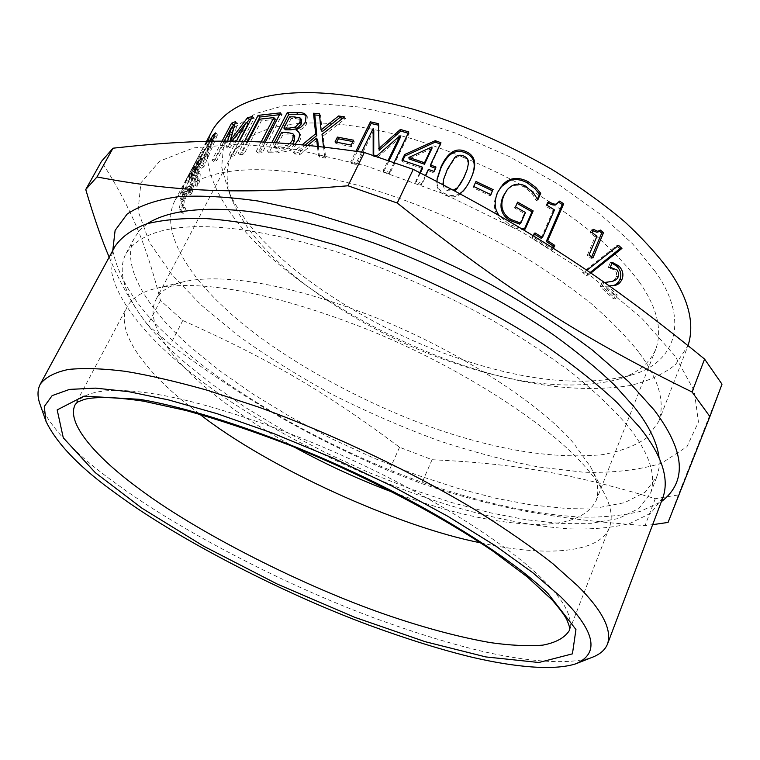 <?xml version="1.0" encoding="UTF-8"?>
<svg xmlns="http://www.w3.org/2000/svg" width="760" height="760" viewBox="0 0 760 760"><rect width="100%" height="100%" fill="white"/><g stroke="black" fill="none" stroke-linecap="round" stroke-linejoin="round"><path stroke-width="0.57" stroke-dasharray="3.8 2.85" d="M590.111 272.565L586.416 275.471L582.654 272.536L616.597 245.708L617.348 246.373M616.597 245.708L618.583 245.385M582.654 272.536L584.468 272.118L586.806 270.313M586.416 275.471L588.269 275.091L584.468 272.118M590.852 273.077L588.269 275.091M552.482 247.798L551.418 250.277L531.876 237.946L533.729 233.719L534.461 234.156M555.959 204.487L558.172 201.932L558.79 202.321M541.111 238.26L553.09 210.7L545.765 206.15L547.399 202.416L548.131 202.853M551.418 250.277L552.9 249.612L533.149 237.139L533.634 236.037M553.422 248.397L552.9 249.612M558.172 201.932L559.559 201.125M547.399 202.416L548.692 201.561M545.765 206.15L547.058 205.295M553.09 210.7L554.458 209.902M533.729 233.719L535.002 232.902M531.876 237.946L533.149 237.139M490.713 194.56L490.162 195.785L473.128 187.701L473.689 186.475L473.128 187.701M490.162 195.785L490.903 194.655M475.409 182.714L475.969 181.488M443.004 184.67L443.992 187.815L446.566 190.18L447.811 190.788L454.527 190.788M443.583 184.975L448.134 189.487L453.264 190.114M466.83 170.553L468.065 164.379C468.207 161.101 466.63 158.755 463.334 157.339C460.009 155.971 457.073 156.465 454.537 158.811L447.165 170.553L443.26 180.975M471.713 176.662L470.183 180.272C463.638 194.721 455.468 199.747 445.692 195.368C438.795 192.498 435.898 187.406 436.99 180.082L437.076 179.522M459.743 193.591C455.696 196.052 451.117 196.213 446.015 194.066C439.945 191.539 436.924 187.35 436.971 181.516M431.955 148.409L409.079 158.916M435.413 168.264L435.869 168.435L433.798 172.833L428.327 170.772L421.686 184.832L415.748 182.647L420.337 172.957M440.344 144.001L440.857 144.191L430.388 166.383M422.398 168.606L402.192 161.728L402.791 160.474M433.798 172.833L433.922 171.437M435.869 168.435L435.993 167.038M440.857 144.191L440.942 142.728M402.192 161.728L401.964 160.208M415.748 182.647L415.739 181.232L419.786 172.672M421.686 184.832L421.743 183.435L415.739 181.232M425.448 175.57L421.743 183.435M428.327 170.772L428.383 169.347M352.897 141.559L354.341 141.864L351.947 146.708L335.977 143.593L336.67 142.206M351.947 146.708L351.167 145.065M354.341 141.864L353.571 140.21M335.977 143.593L335.027 141.911M289.655 116.831L291.147 118.541L295.592 118.569L301.587 119.747L300.2 118.028M291.147 118.541L285.37 129.77M294.738 135.916L288.448 134.13L283.166 134.045L275.813 148.352L288.543 147.145L292.6 143.972M288.543 147.145L287.137 145.454L289.778 143.744M294.224 135.375L292.828 133.674M283.166 134.045L281.656 132.354M275.813 148.352L274.284 146.67L287.137 145.454M276.279 142.794L274.284 146.67M299.003 132.534L299.82 133.37C301.302 135.356 301.15 138.149 299.364 141.75L290.985 150.318L278.93 152.921L268.992 152.732L274.18 142.671M306.517 115.947L307.363 116.793L306.451 124.193L302.983 128.24L297.369 131.603M297.464 131.413L296.087 129.713M268.992 152.732L267.416 151.059L271.814 142.529M290.985 150.318L289.617 148.627L277.457 151.23L267.416 151.059M295.231 144.191L289.617 148.627M251.208 118.864L254.296 118.142L234.593 155.733L231.087 156.456L239.039 141.303M234.802 124.25L237.538 123.13L232.503 141.711L246.658 122.93M233.567 128.725L216.714 160.636L214.054 161.68L232.075 127.585M248.054 124.127L229.986 147.754L228.048 148.333L230.005 141.198M234.593 155.733L232.702 154.128L229.168 154.859L236.312 141.265M239.428 141.312L232.702 154.128M254.296 118.142L252.444 116.517M232.503 141.711L231.819 141.17M237.538 123.13L235.543 121.581M214.054 161.68L211.993 160.17L222.043 141.18M216.714 160.636L214.671 159.115L211.993 160.17M224.162 141.18L214.671 159.115M228.048 148.333L226.062 146.775L227.582 141.18M229.986 147.754L228.019 146.177L226.062 146.775M231.781 141.208L228.019 146.177M231.087 156.456L229.168 154.859M207.157 155.353L213.826 140.258L202.625 159.163L207.157 155.353L205 153.957L210.586 141.293M202.625 159.163L200.44 157.814L205 153.957M213.826 140.258L212.686 139.526M210.225 141.303L200.44 157.814M193.391 175.018L191.757 176.785L215.27 136.401L217.711 134.302L203.956 166.734L201.581 168.255L205.542 159.059L199.956 163.732L193.391 175.018L191.188 173.689L189.553 175.475L209.389 141.312M191.757 176.785L189.553 175.475M199.956 163.732L197.761 162.383L191.188 173.689M205.542 159.059L203.386 157.643L197.761 162.383M201.581 168.255L199.424 166.829L203.386 157.643M203.956 166.734L201.818 165.291L199.424 166.829M211.926 141.274L201.818 165.291M217.711 134.302L215.564 132.905M215.27 136.401L214.31 135.784M201.125 160.93L201.248 158.736C200.716 158.65 198.227 162.802 193.809 171.209C187.311 183.131 183.35 191.729 181.944 196.992L182.457 199.909L185.184 194.769L184.262 195.006L184.034 193.097C185.031 189.24 187.872 182.96 192.555 174.268L190.722 182.505L192.859 178.486L194.684 170.316L199.072 163.476L196.545 173.365L199.253 168.273L201.125 160.93L198.92 159.847L199.034 157.614C198.483 157.519 196.004 161.661 191.586 170.041C185.079 181.963 181.118 190.589 179.711 195.909L180.243 198.882L182.97 193.743L182.048 193.961L181.811 192.014C182.809 188.119 185.649 181.83 190.332 173.128L188.508 181.45L190.646 177.441L192.47 169.176L196.859 162.374L194.341 172.349L197.049 167.257L198.92 159.847M199.253 168.273L197.049 167.257M196.545 173.365L194.341 172.349M196.555 173.195L194.361 172.178M194.684 170.316L192.47 169.176M192.859 178.486L190.646 177.441M190.722 182.505L188.508 181.45M192.555 174.268L190.332 173.128M185.193 194.598L182.989 193.572M185.184 194.769L182.97 193.743M182.457 199.909L180.243 198.882M191.605 187.606L190.427 187.207L187.102 192.195L182.913 201.761L181.441 209.912L183.207 213.408L185.915 208.287L184.803 208.069L183.559 205.96L184.405 200.782L187.159 194.436L190.076 190.807L190.836 194.626L192.859 190.807L192.698 189.097L195.557 179.084L197.505 176.529L198.16 178.125L197.096 186.371L199.737 181.383L200.241 174.125L199.158 171.655L195.871 176.12L191.605 187.606L188.233 186.209L184.898 191.188L180.709 200.763L179.246 208.971L181.051 212.524L183.758 207.413L182.656 207.176L181.374 205.019L182.21 199.814L184.965 193.448L187.881 189.839L188.66 193.714L190.684 189.895L190.523 188.166L193.373 178.106L195.32 175.57L195.985 177.194L194.94 185.497L197.581 180.5L198.075 173.185L196.973 170.667L193.677 175.123L189.42 186.637M190.427 187.207L188.233 186.209M191.786 187.264L189.601 186.304M199.737 181.383L197.581 180.5M197.096 186.371L194.94 185.497M197.068 186.2L194.911 185.326M197.505 176.529L195.32 175.57M192.859 190.807L190.684 189.895M190.836 194.626L188.66 193.714M189.772 190.817L187.577 189.848M185.886 208.107L183.72 207.223M185.915 208.287L183.758 207.413M183.207 213.408L181.051 212.524M188.29 181.327L205.19 149.216L210.9 140.894L205 149.957L188.29 181.327L186.057 180.072L184.861 182.02L203.062 147.849L207.271 141.36M187.093 183.255L184.861 182.02M205 149.957L202.796 148.703L186.057 180.072M208.658 145.093L206.473 143.782L202.796 148.703M207.774 141.35L206.473 143.782M210.9 140.894L208.715 139.583M203.338 153.14L201.134 151.971M201.143 157.273L198.93 156.094M203.756 151.971L201.552 150.746M279.519 114.684L282.074 114.532L262.257 152.845L257.963 153.016L263.625 142.101M275.452 119.282L261.392 120.83L243.96 154.242L240.16 154.774L247.105 141.483M262.257 152.845L260.613 151.173L256.291 151.354L261.145 141.987M265.269 142.186L260.613 151.173M282.074 114.532L280.478 112.831M240.16 154.774L238.317 153.149L244.463 141.417M243.96 154.242L242.145 152.608L238.317 153.149M247.95 141.512L242.145 152.608M261.392 120.83L259.625 119.177M257.963 153.016L256.291 151.354M342.845 118.161L345.496 118.579L323.123 136.03L325.736 158.099L319.494 157.054L318.354 146.433M319.542 115.339L320.596 115.434L322.192 131.68M317.68 139.868L300.058 154.46L294.595 153.919L305.159 145.084M325.736 158.099L324.738 156.436L318.43 155.391L317.414 146.328M323.551 147.012L324.738 156.436M323.123 136.03L322.012 134.33M345.496 118.579L344.546 116.879M320.596 115.434L319.39 113.705M294.595 153.919L293.274 152.237L302.195 144.809M300.058 154.46L298.794 152.779L293.274 152.237M307.762 145.331L298.794 152.779M319.494 157.054L318.43 155.391M408.177 133.237L409.07 133.504L389.652 173.85L383.619 172.007L389.034 160.806M378.394 123.671L378.993 125.314L379.154 150.328M373.787 130.207L356.858 164.682L351.443 163.391L357.323 151.449M400.416 137.256L377.312 157.472L373.702 156.493L373.711 155.049M389.652 173.85L389.348 172.339L383.249 170.477L388.084 160.483M394.06 162.555L389.348 172.339M409.07 133.504L408.804 131.936M351.443 163.391L350.721 161.766L355.917 151.24M356.858 164.682L356.193 163.077L350.721 161.766M361.599 152.085L356.193 163.077M373.702 156.493L373.179 154.907M377.312 157.472L376.827 155.886M383.619 172.007L383.249 170.477M524.486 228.874L524.058 229.843L516.79 228.618L508.326 225.416C502.094 222.034 497.876 217.569 495.653 212.002C493.544 206.359 494.028 200.032 497.106 193.011L500.441 187.34M519.64 224.105L524.352 213.436L514.463 207.907L517.607 202.112M537.272 199.329L536.645 200.735L536.18 200.459L532.399 193.952L524.552 187.159C517.636 183.673 511.575 184.898 506.359 190.855M520.961 228.351L509.342 224.466L498.817 215.355M524.058 229.843L525.236 228.969M514.463 207.907L515.47 206.919M524.352 213.436L525.473 212.505M532.399 193.952L533.529 193.002M536.18 200.459L537.358 199.538M536.645 200.735L537.842 199.823M610.698 285.855L605.596 286.33L615.106 295.07L613.548 298.88L600.153 286.776L601.778 282.853L604.542 282.54M606.67 282.292L609.482 281.723C613.282 280.887 615.524 279.195 616.208 276.649L616.578 272.983L615.077 270.227L608.285 267.548L610.299 262.675L611.961 263.188M613.548 298.88L615.657 298.756L602.139 286.52L603.763 282.587L604.494 282.511M615.106 295.07L617.225 294.937L615.657 298.756M605.596 286.33L607.62 286.102L617.225 294.937M609.387 285.95L607.62 286.102M610.299 262.675L612.294 262.38M608.285 267.548L610.27 267.273M608.579 267.815L610.575 267.529M609.482 281.723L611.524 281.495M601.778 282.853L603.763 282.587M600.153 286.776L602.139 286.52M591.669 256.994L591.081 258.4L587.271 255.427L595.118 236.787L590.283 233.064L591.631 229.871L592.809 230.717M596.856 232.246L598.586 230.555L599.497 231.268M591.081 258.4L592.914 257.973M598.586 230.555L600.39 230.061M591.631 229.871L593.389 229.339M590.283 233.064L592.04 232.541M595.118 236.787L596.923 236.303M587.271 255.427L589.076 254.97M638.732 352.174C626.838 337.117 611.059 320.976 591.394 303.743C569.401 286.13 544.046 268.679 515.337 251.38C469.252 225.634 422.237 205.124 374.262 189.857C267.301 158.583 197.743 165.024 175.199 200.089C159.381 229.073 186.751 273.077 224.19 307.486C276.146 357.647 382.546 415.891 471.589 439.907C519.887 453.368 563.359 458.299 602.005 454.698C620.312 451.544 635.398 445.806 647.244 437.465L658.739 421.467C665.351 401.954 658.683 378.851 638.732 352.174M212.923 129.38C195.443 161.462 220.628 207.945 256.566 243.59C306.29 295.678 410.666 354.084 499.111 375.934C547.058 388.246 590.491 391.495 629.403 385.671C647.89 381.339 663.242 374.338 675.45 364.686L688.047 345.572M722 384.19L678.347 494.95L655.281 498.693C568.062 472.34 511.024 463.476 432.07 459.705L399.56 447.25C326.962 393.129 271.5 360.145 182.789 320.483L160.464 300.466C146.766 247.009 133.085 210.919 101.431 161.443M160.464 300.466L147.677 324.881L170.354 344.613C250.097 403.056 307.42 435.613 388.977 470.943L421.629 483.578C492.375 507.091 549.632 518.985 645.069 525.578L652.659 524.666M109.174 257.165C120.422 283.803 133.257 306.375 147.677 324.881M678.347 494.95L668.049 522.433M655.281 498.693L645.069 525.578M432.07 459.705L421.629 483.578M399.56 447.25L388.977 470.943M182.789 320.483L170.354 344.613M675.174 356.108L641.183 317.556L589.513 274.816L521.996 232.009L444.742 194.284L366.671 166.107L296.343 149.549L239.191 144.048L193.667 147.896L159.761 161.072L140.913 182.818L138.054 210.938L149.492 242.478L171.836 274.559L201.153 304.998L237.016 334.799C265.05 355.167 296.372 374.841 330.97 393.832C366.757 411.873 402.885 427.557 439.346 440.904C475.009 452.542 508.164 461.244 538.831 467.02L583.195 472.188C612.494 473.119 638.581 470.145 661.457 463.286L686.983 446.69L698.44 421.981L694.203 390.868L675.174 356.108M112.774 250.515C119.51 282.577 141.854 314.602 179.825 346.598C236.702 397.366 343.13 456.836 438.947 488.015C493.278 505.362 537.672 514.634 581.761 517.123C603.297 517.475 622.753 515.575 640.129 511.442L661.352 501.676M147.307 223.668L140.011 229.986L134.786 237.291C118.76 266.389 150.48 312.255 192.005 348.222L219.782 370.813L252.899 394.012L290.567 416.955L331.569 438.7L374.347 458.337L417.164 475.123L458.394 488.556L496.65 498.456L531.572 504.972L565.573 508.392L597.341 507.889L624.644 502.645L645.183 492.138L656.982 476.377L659.11 467.618L659.119 457.995M627.418 425.572C614.327 410.21 596.999 393.556 575.434 375.62C551.323 357.162 523.554 338.675 492.119 320.14C441.674 292.381 390.336 269.772 338.115 252.31C221.559 216.153 148.314 219.792 126.217 253.194C110.627 281.495 142.889 326.733 184.784 362.397L212.791 384.807L246.116 407.873L283.993 430.749L325.166 452.485L368.087 472.188L411.017 489.108L452.323 502.731L490.618 512.867L525.568 519.659L559.559 523.412L591.28 523.317L618.497 518.519L638.913 508.506L650.55 493.25C656.688 474.791 648.983 452.228 627.418 425.572M115.121 246.202C98.562 276.099 133.009 323.912 177.156 361.304C237.927 415.065 357.323 478.705 455.952 507.243C496.147 518.899 533.425 526.082 567.786 528.779C590.805 529.625 611.382 527.915 629.517 523.64L650.911 513.123L663.091 497.078M40.328 405.108C52.06 429.675 76.96 455.563 115.007 482.78C174.695 527.278 281.267 583.746 375.839 618.583C415.577 633.042 451.364 644.033 483.198 651.558C526.756 661.428 567.872 665.218 591.669 657.533M480.519 542.802C538.26 555.902 599.156 555.494 609.434 527.326C613.006 517.75 611.154 506.198 603.877 492.651C599.383 484.405 593.218 475.845 585.38 466.991C552.995 428.545 465.661 369.198 368.401 329.821C270.294 290.928 198.284 279.737 157.168 288.135C142.063 291.536 132.097 297.683 127.281 306.584C114.513 330.001 143.877 368.818 182.191 400.33L199.804 414.276M393.889 492.679C442.472 510.416 484.671 520.723 520.467 523.592C560.471 526.956 585.646 519.431 595.992 501.02C599.545 491.587 597.769 480.263 590.672 467.039L573.582 443.147C543.761 407.474 465.13 353.675 377.625 318.354C289.294 283.47 223.706 273.514 185.184 281.399C170.43 284.724 160.692 290.776 155.98 299.563C144.191 321.404 169.651 356.896 203.889 385.899C226.86 405.849 257.013 426.246 294.358 447.108M639.008 281.599C628.606 267.662 614.85 252.88 597.711 237.253C578.569 221.388 556.538 205.827 531.601 190.579C491.625 168.045 450.784 150.489 409.06 137.893C316.284 112.404 253.422 120.469 231.876 154.993C225.017 169.204 225.596 185.316 233.624 203.338C241.822 221.017 253.983 237.88 270.123 253.944C306.841 291.916 376.228 335.454 445.816 360.154C514.396 384.588 571.824 391.001 618.108 379.373C637.146 373.54 649.733 363.451 655.842 349.096C662.587 329.555 656.972 307.059 639.008 281.599M655.13 271.358L632.633 243.884L600.2 214.206L558.343 184.281L509.267 156.56L456.646 133.456L404.776 116.688L357.466 106.865L317.243 103.531L283.594 105.763L255.427 113.62L234.945 127.072L223.601 145.35L221.682 167.124L228.361 190.788C237.053 209.551 249.859 227.382 266.769 244.292C305.263 284.287 377.568 329.764 450.186 355.481C521.711 380.931 581.998 387.495 631.038 375.155C678.271 362.188 688.721 317.955 655.13 271.358M447.811 190.788L448.134 189.487M468.065 164.379L468.492 163.067M454.537 158.811L454.812 157.443M447.165 170.553L447.412 169.195M470.183 180.272L470.687 179.018M445.692 195.368L446.015 194.066M295.592 118.569L294.148 116.859M288.448 134.13L286.995 132.43M279.576 148.438L278.084 146.746M299.364 141.75L298.043 140.049M306.869 123.424L305.548 121.714M278.93 152.921L277.457 151.23M193.809 171.209L191.586 170.041M199.044 164.901L196.84 163.818M184.034 193.097L181.811 192.014M181.944 196.992L179.711 195.909M195.871 176.12L193.677 175.123M199.158 171.655L196.973 170.667M200.241 174.125L198.075 173.185M197.809 182.352L195.643 181.459M198.16 178.125L195.985 177.194M195.557 179.084L193.373 178.106M192.698 189.097L190.523 188.166M190.655 192.679L188.47 191.748M187.159 194.436L184.965 193.448M184.405 200.782L182.21 199.814M183.559 205.96L181.374 205.019M181.441 209.912L179.246 208.971M182.913 201.761L180.709 200.763M187.102 192.195L184.898 191.188M508.326 225.416L509.342 224.466M516.79 228.618L517.892 227.715M524.552 187.159L525.587 186.143M497.106 193.011L497.914 191.9M495.653 212.002L496.508 210.947M614.678 269.828L616.721 269.601M616.208 276.649L618.288 276.45M609.434 527.326L569.392 630.448C573.486 617.443 564.053 599.887 541.101 577.761C511.318 548.539 446.12 504.688 365.104 466.06C284.098 427.414 202.863 401.555 154.869 394.012C110.969 386.906 84.484 390.327 75.382 404.272L127.281 306.584M471.447 177.346L471.941 176.111M436.99 180.082L437.18 178.657M299.82 133.37L298.49 131.689M307.363 116.793L306.042 115.102M201.248 158.736L199.034 157.614M199.072 163.476L196.859 162.374M184.262 195.006L182.048 193.961M182.343 199.87L180.139 198.844M191.13 186.998L188.927 186.01M199.557 171.646L197.362 170.667M197.676 176.557L195.491 175.598M190.076 190.807L187.881 189.839M184.803 208.069L182.656 207.176M205.19 149.216L202.977 153.368M499.975 187.967L500.764 186.893M610.109 285.922L611.372 285.798M607.905 282.15L608.855 282.036M175.199 200.089L200.858 151.99M658.739 421.467L687.619 346.712M206.52 141.369L203.072 147.839M126.217 253.194L134.786 237.291M650.55 493.25L656.982 476.377M157.168 288.135L185.184 281.399M590.672 467.039L603.877 492.651M155.98 299.563L231.876 154.993M655.842 349.096L595.992 501.02M233.624 203.338L228.361 190.788M631.038 375.155L618.108 379.373"/><path stroke-width="1.14" d="M617.348 246.373L619.922 248.691L590.111 272.565M619.922 248.691L621.946 248.406L590.852 273.077M586.806 270.313L618.583 245.385L621.946 248.406M558.79 202.321L562.267 204.564L546.269 241.518L553.242 246.05L552.482 247.798M548.131 202.853C551.617 204.972 554.23 205.523 555.959 204.487L559.559 201.125L563.692 203.784L547.684 240.787L554.724 245.376L553.422 248.397M534.461 234.156L541.111 238.26L542.469 237.5L554.458 209.902L547.058 205.295L548.692 201.561C552.615 204.06 555.503 204.773 557.346 203.67M553.242 246.05L554.724 245.376M546.269 241.518L547.684 240.787M562.267 204.564L563.692 203.784M533.634 236.037L535.002 232.902L542.469 237.5M492.423 190.798L490.903 194.655L473.689 186.475L475.409 182.714L492.423 190.798L490.713 194.56M473.689 186.475L475.969 181.488L493.164 189.658M454.527 190.788L456.589 189.325L463.99 177.545L467.248 169.299L468.492 163.067C468.616 159.78 467.01 157.424 463.685 156C460.322 154.603 457.368 155.088 454.812 157.443L447.412 169.195L443.517 179.588L443.583 184.975M453.264 190.114L456.988 188.052C459.401 185.829 461.871 181.897 464.417 176.254L467.248 169.299M443.517 179.588L443.004 184.67M437.076 179.522L440.914 168.083C447.555 153.662 455.724 148.58 465.414 152.855C474.392 156.655 476.491 164.588 471.713 176.662M436.971 181.516L437.18 178.657L441.085 166.696C447.735 152.247 455.962 147.184 465.766 151.496C475.019 155.41 477.071 163.618 471.941 176.111L470.687 179.018C467.343 186.276 463.695 191.14 459.743 193.591M408.909 157.415L409.079 158.916L424.479 164.217L424.479 162.773L431.974 146.946L408.909 157.415L424.479 162.773M424.479 164.217L431.955 148.409L431.974 146.946M402.791 160.474L404.928 156.018L435.224 142.148L435.252 140.666L440.942 142.728L430.454 164.958L430.388 166.383L435.413 168.264M435.224 142.148L440.344 144.001M420.337 172.957L422.398 168.606L422.398 167.162L401.964 160.208L404.7 154.498L435.252 140.666M430.454 164.958L435.993 167.038L433.922 171.437L428.383 169.347L425.448 175.57M404.928 156.018L404.7 154.498M419.786 172.672L422.398 167.162M336.67 142.206L338.38 138.776L352.897 141.559M353.571 140.21L351.167 145.065L335.027 141.911L337.44 137.094L353.571 140.21M338.38 138.776L337.44 137.094M283.87 128.07L289.199 128.136L295.402 127.034L300.01 122.141L300.2 118.028L294.148 116.859L289.655 116.831L283.87 128.07L285.37 129.77L290.652 129.846L296.799 128.744L301.387 123.861L301.587 119.747M292.6 143.972L294.091 141.607L294.738 135.916L292.828 133.674L286.995 132.43L281.656 132.354L276.279 142.794M289.778 143.744L292.724 139.906L293.37 134.235M306.46 115.805L305.32 114.361L306.042 115.102L305.548 121.714L304.152 123.937L300.922 127.1L295.991 129.893L299.003 132.534M274.18 142.671L288.819 114.266L297.996 114.228C302.47 114.161 305.311 114.731 306.517 115.947M295.991 129.893L298.49 131.689C299.972 133.684 299.82 136.468 298.043 140.049L295.231 144.191M288.819 114.266L287.29 112.565L296.552 112.508C301.178 112.423 304.095 113.04 305.32 114.361M271.814 142.529L287.29 112.565M246.658 122.93L249.413 119.32L251.208 118.864M232.075 127.585L233.557 124.792L234.802 124.25M230.005 141.198L233.567 128.725L231.562 127.186L224.162 141.18M239.039 141.303L248.054 124.127L246.173 122.521L231.781 141.208M249.413 119.32L247.523 117.714L252.444 116.517L239.428 141.312M231.819 141.17L230.536 140.144L247.523 117.714M233.557 124.792L231.534 123.262L235.543 121.581L230.536 140.144M222.043 141.18L231.534 123.262M227.582 141.18L231.562 127.186M236.312 141.265L246.173 122.521M212.686 139.526L211.669 138.88L210.225 141.303M210.586 141.293L211.669 138.88M214.31 135.784L213.113 135.023L215.564 132.905L211.926 141.274M209.389 141.312L213.113 135.023M207.271 141.36L208.715 139.583L207.774 141.35M247.105 141.483L259.892 117.03L279.519 114.684M263.625 142.101L275.452 119.282L273.809 117.6L259.625 119.177L247.95 141.512M259.892 117.03L258.087 115.387L280.478 112.831L265.269 142.186M244.463 141.417L258.087 115.387M261.145 141.987L273.809 117.6M305.159 145.084L316.834 135.508L314.801 114.96L313.519 113.24L319.39 113.705L321.052 129.969L322.192 131.68L339.635 117.686L342.845 118.161M314.801 114.96L319.542 115.339M318.354 146.433L317.68 139.868L316.53 138.177L307.762 145.331M339.635 117.686L338.618 115.976L344.546 116.879L322.012 134.33L323.551 147.012M321.052 129.969L338.618 115.976M316.834 135.508L315.656 133.807L313.519 113.24M302.195 144.809L315.656 133.807M317.414 146.328L316.53 138.177M357.323 151.449L371.099 123.49L370.415 121.828L378.394 123.671L379.154 150.328L400.757 131.052L408.177 133.237M371.099 123.49L378.404 125.172M373.711 155.049L373.787 130.207L373.16 128.564L361.599 152.085M389.034 160.806L400.416 137.256L400.073 135.679L376.827 155.886L373.179 154.907L373.16 128.564M400.757 131.052L400.397 129.457L408.804 131.936L394.06 162.555M378.66 148.732L400.397 129.457M355.917 151.24L370.415 121.828M388.084 160.483L400.073 135.679M517.056 203.366L531.99 211.821L524.486 228.874M500.441 187.34L509.884 180.434C515.242 178.714 521.047 179.512 527.288 182.837L534.65 188.385L539.524 194.189L540.721 193.268L537.842 199.823L533.529 193.002L525.587 186.143C518.577 182.609 512.458 183.825 507.205 189.8L503.3 195.966C500.878 201.457 500.356 206.311 501.723 210.53C502.987 214.748 505.828 218.082 510.236 220.533L519.64 224.105L520.761 223.193L525.473 212.505L515.47 206.919L517.607 202.112L533.168 210.919L525.236 228.969L520.961 228.351M539.524 194.189L537.272 199.329M531.99 211.821L533.168 210.919M501.723 210.53L502.626 209.494C503.928 213.731 506.796 217.094 511.252 219.564L520.761 223.193M507.205 189.8L504.165 194.883C501.752 200.383 501.239 205.257 502.626 209.494M534.65 188.385L535.781 187.416L540.721 193.268M498.817 215.355L496.508 210.947C494.351 205.276 494.826 198.93 497.914 191.9L503.253 183.968L506.806 181.174L510.758 179.332C516.163 177.621 522.015 178.457 528.333 181.82L535.781 187.416M611.961 263.188L616.797 266.199C620.749 270.313 621.765 274.787 619.846 279.613C617.994 283.309 615.533 285.285 612.484 285.551L610.698 285.855M604.542 282.54L607.905 282.15M612.484 285.551L609.387 285.95M604.494 282.511L611.524 281.495C615.343 280.687 617.605 279.005 618.288 276.45L618.735 273.286L617.13 269.999L610.27 267.273L612.294 262.38L618.839 265.962C622.839 270.123 623.875 274.616 621.946 279.452C620.093 283.147 617.633 285.123 614.555 285.361M599.497 231.268L601.721 233.044L591.669 256.994M592.809 230.717L596.856 232.246L598.661 231.752L600.39 230.061L603.554 232.579L592.914 257.973L589.076 254.97L596.923 236.303L592.04 232.541L593.389 229.339L598.661 231.752M601.721 233.044L603.554 232.579M688.047 345.572C694.801 324.216 688.94 299.839 670.472 272.431C659.205 256.671 644.119 239.932 625.204 222.214C603.981 204.193 579.414 186.504 551.484 169.148C506.597 143.478 460.512 123.5 413.231 109.221C307.667 80.37 237.49 90.412 212.923 129.38L206.52 141.369M113.002 148.2C200.944 138.424 264.651 137.845 364.334 152.504L348.004 185.782C235.467 195.168 172.111 191.207 96.986 176.957L113.002 148.2L101.431 161.443L85.747 189.534C93.86 217.113 101.669 239.656 109.174 257.165M96.986 176.957L85.747 189.534M364.334 152.504L413.25 169.366L397.242 203.024L348.004 185.782M413.25 169.366C534.356 231.144 608.275 280.402 704.586 359.091L692.056 391.998C584.763 339.473 507.338 290.985 397.242 203.024M704.586 359.091L722 384.19L709.887 416.565L692.056 391.998M652.659 524.666L668.049 522.433L709.887 416.565M661.352 501.676C687.486 481.612 685.111 451.07 654.217 410.067L628.672 381.672L592.515 350.151C563.084 327.959 529.159 306.062 490.732 284.459C450.556 263.758 409.82 245.717 368.514 230.318L310.033 212.249L258.067 201.02C227.725 196.745 201.172 195.301 178.4 196.688C156.978 199.671 139.878 205.475 127.11 214.101L115.111 230.394L112.774 250.515M659.119 457.995C657.248 442.595 649.059 425.742 634.553 407.436L614.774 385.329C598.262 369.417 578.132 352.792 554.372 335.464C504.07 300.57 437.741 266.389 373.559 242.896C325.992 226.309 282.824 215.906 247.513 211.309C203.585 206.454 168.074 210.368 147.307 223.668M575.833 663.803L591.669 657.533C599.878 654.512 605.188 649.942 607.582 643.843L663.091 497.078C669.417 478.049 661.608 454.793 639.683 427.32L617.006 402.515C597.778 384.512 574.114 365.683 546.012 346.019C486.419 306.46 408.386 268.831 337.25 245.461L286.976 231.22C256.101 224.409 228.893 220.181 205.38 218.519C183.217 217.977 163.78 219.716 147.089 223.725C132.449 229.111 121.799 236.597 115.121 246.202L40.289 384.123C37.24 389.965 37.249 396.967 40.328 405.108L45.932 421.192C56.953 444.115 80.788 468.568 117.439 494.551C174.905 536.978 278.122 591.48 369.408 625.309C407.749 639.35 442.197 650.047 472.729 657.409C514.501 667.081 553.622 670.938 575.833 663.803C600.333 653.192 595.128 630.695 560.225 596.315L532.903 572.774L495.292 545.718L447.839 516.297L392.521 486.333L332.823 457.976L273.001 433.285L217.189 413.715L168.482 399.902L128.535 391.647L95.627 388.132L69.569 389.386L52.155 395.608L44.298 406.476L45.932 421.192M607.582 643.843C612.114 629.536 602.177 610.232 577.761 585.931L552.824 563.654C531.933 547.162 506.521 529.501 476.587 510.653C413.307 472.406 331.749 433.627 258.695 407.141L207.366 390.269C176.092 381.482 148.77 375.174 125.419 371.336C103.559 368.562 84.683 367.916 68.799 369.388C55.119 372.191 45.619 377.093 40.289 384.123M199.804 414.276C268.641 468.179 399.142 526.994 480.519 542.802M294.358 447.108C326.676 464.816 359.851 480.006 393.889 492.679M456.589 189.325L456.988 188.052M442.976 183.511L443.232 182.172M465.414 152.855L465.766 151.496M440.914 168.083L441.085 166.696M301.387 123.861L300.01 122.141M296.799 128.744L295.402 127.034M290.652 129.846L289.199 128.136M294.091 141.607L292.724 139.906M297.996 114.228L296.552 112.508M510.236 220.533L511.252 219.564M503.3 195.966L504.165 194.883M527.288 182.837L528.333 181.82M509.884 180.434L510.758 179.332M619.846 279.613L621.946 279.452M616.797 266.199L618.839 265.962M547.998 593.503C516.781 563.16 447.726 517.019 361.703 476.045C275.699 435.052 189.696 407.445 139.422 399.313L83.989 396.112L57.18 409.897L63.27 437.769L95.294 472.653L141.911 508.164L203.547 546.126L277.39 584.126L354.492 617.215L425.201 641.697L485.82 656.925L538.85 662.501L572.432 653.847L575.947 629.517L547.998 593.503M137.93 487.892C194.589 530.927 303.82 587.138 392.112 616.769C428.137 628.862 460.93 637.478 490.494 642.628C510.245 645.439 527.687 646.275 542.82 645.135C555.968 642.637 564.832 637.744 569.392 630.448C570.332 629.394 569.383 625.613 566.533 619.106C564.072 614.574 559.265 608.19 552.121 599.953L527.697 577.239L493.154 551.304C439.479 514.758 364.002 475.19 289.417 445.123C252.548 430.986 218.063 419.444 185.962 410.495L143.593 401.185C116.004 397.081 96.33 396.463 84.559 399.342L78.081 401.822L75.382 404.272C65.075 423.073 97.527 458.233 137.93 487.892M301.786 119.966L300.409 118.256M611.372 285.798L612.351 285.703"/></g></svg>
